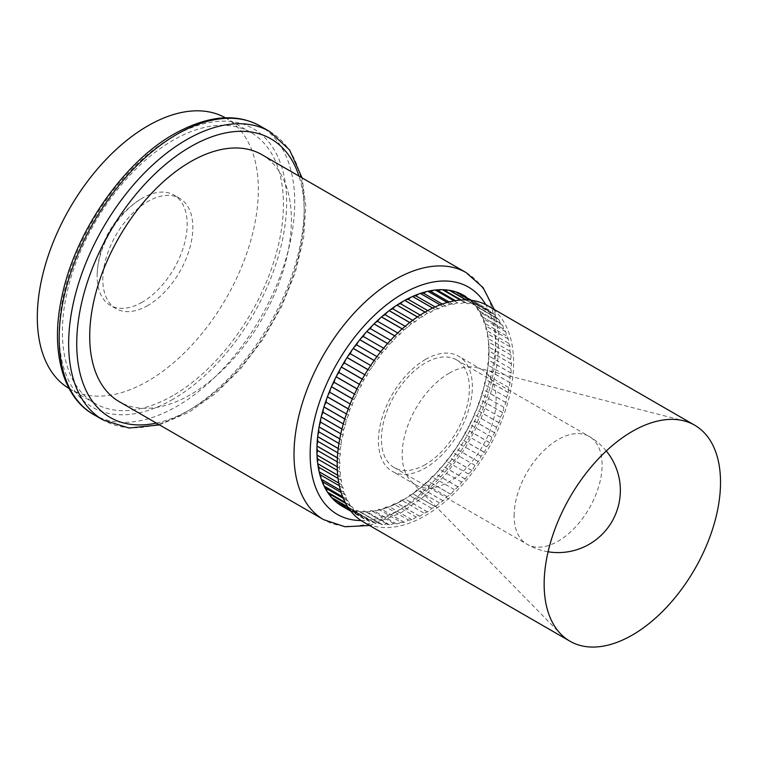<?xml version="1.0" encoding="UTF-8"?>
<svg xmlns="http://www.w3.org/2000/svg" width="758" height="758" viewBox="0 0 758 758"><rect width="100%" height="100%" fill="white"/><g stroke="black" fill="none" stroke-linecap="round" stroke-linejoin="round"><path stroke-width="0.57" stroke-dasharray="3.79 2.84" d="M172.909 395.591A156.3 90.24 -60 0 1 94.759 403.332A156.3 90.24 -60 0 1 70.807 278.082A156.3 90.24 -60 0 1 172.909 140.353A156.3 90.24 -60 0 1 251.059 132.612A156.3 90.24 -60 0 1 275.012 257.862A156.3 90.24 -60 0 1 172.909 395.591M225.391 117.803A156.3 90.24 -60 0 1 225.979 118.134A156.3 90.24 -60 0 1 249.941 243.384A156.3 90.24 -60 0 1 147.829 381.113A156.3 90.24 -60 0 1 69.689 388.854A156.3 90.24 -60 0 1 69.101 388.503M147.829 305.483A63.681 36.763 -60 0 1 115.993 308.639A63.681 36.763 -60 0 1 106.234 257.616A63.681 36.763 -60 0 1 147.829 201.505A63.681 36.763 -60 0 1 179.674 198.35A63.681 36.763 -60 0 1 189.434 249.373A63.681 36.763 -60 0 1 147.829 305.483M142.163 302.215A63.681 36.763 -60 0 1 110.327 305.37A63.681 36.763 -60 0 1 97.166 274.244A63.681 36.763 -60 0 1 140.467 199.24A63.681 36.763 -60 0 1 142.163 198.226A63.681 36.763 -60 0 1 173.999 195.071A63.681 36.763 -60 0 1 183.758 246.104A63.681 36.763 -60 0 1 142.163 302.215M400.954 522.196A14.478 8.357 120 0 0 404.166 522.309A121.716 70.276 -60 0 0 404.222 522.29A14.478 8.357 120 0 0 406.743 521.201A14.478 8.357 120 0 0 408.486 520.026A14.478 8.357 120 0 0 411.84 519.704A121.716 70.276 -60 0 0 411.897 519.685A14.478 8.357 120 0 0 413.498 518.908A14.478 8.357 120 0 0 416.151 516.975A14.478 8.357 120 0 0 419.619 516.226A121.716 70.276 -60 0 0 419.686 516.198A14.478 8.357 120 0 0 420.358 515.838A14.478 8.357 120 0 0 423.902 513.062A14.478 8.357 120 0 0 427.455 511.906A121.716 70.276 -60 0 0 427.512 511.868A14.478 8.357 120 0 0 431.662 508.334A14.478 8.357 120 0 0 434.704 507.111A14.478 8.357 120 0 0 435.272 506.761A121.716 70.276 -60 0 0 435.329 506.723A14.478 8.357 120 0 0 439.365 502.819A14.478 8.357 120 0 0 441.507 501.843A14.478 8.357 120 0 0 443.004 500.849A121.716 70.276 -60 0 0 443.06 500.801A14.478 8.357 120 0 0 446.964 496.566A14.478 8.357 120 0 0 448.186 495.94A14.478 8.357 120 0 0 450.593 494.216A121.716 70.276 -60 0 0 450.65 494.169A14.478 8.357 120 0 0 454.374 489.621A14.478 8.357 120 0 0 454.667 489.46A14.478 8.357 120 0 0 457.974 486.92A121.716 70.276 -60 0 0 458.031 486.863A14.478 8.357 120 0 0 461.546 482.05A14.478 8.357 120 0 0 465.08 479.009A121.716 70.276 -60 0 0 465.137 478.952A14.478 8.357 120 0 0 468.425 473.921A14.478 8.357 120 0 0 471.855 470.566A121.716 70.276 -60 0 0 471.912 470.5A14.478 8.357 120 0 0 474.934 465.289A14.478 8.357 120 0 0 478.251 461.65A121.716 70.276 -60 0 0 478.298 461.575A14.478 8.357 120 0 0 481.046 456.231A14.478 8.357 120 0 0 484.21 452.337A121.716 70.276 -60 0 0 484.258 452.261A14.478 8.357 120 0 0 486.693 446.813A14.478 8.357 120 0 0 489.677 442.7A121.716 70.276 -60 0 0 489.725 442.625A14.478 8.357 120 0 0 491.828 437.129A14.478 8.357 120 0 0 494.614 432.827A121.716 70.276 -60 0 0 494.652 432.742A14.478 8.357 120 0 0 496.414 427.247A14.478 8.357 120 0 0 498.982 422.793A121.716 70.276 -60 0 0 499.01 422.708A14.478 8.357 120 0 0 500.413 417.26A14.478 8.357 120 0 0 502.734 412.684A121.716 70.276 -60 0 0 502.762 412.608A14.478 8.357 120 0 0 503.786 407.236A14.478 8.357 120 0 0 505.851 402.583A121.716 70.276 -60 0 0 505.87 402.507A14.478 8.357 120 0 0 506.515 397.268A14.478 8.357 120 0 0 508.296 392.578A121.716 70.276 -60 0 0 508.315 392.502A14.478 8.357 120 0 0 508.571 387.442A14.478 8.357 120 0 0 510.049 382.743A121.716 70.276 -60 0 0 510.068 382.667A14.478 8.357 120 0 0 509.935 377.825A14.478 8.357 120 0 0 511.11 373.173A121.716 70.276 -60 0 0 511.119 373.097A14.478 8.357 120 0 0 510.608 368.511A14.478 8.357 120 0 0 511.46 363.935A121.716 70.276 -60 0 0 511.46 363.868A14.478 8.357 120 0 0 510.56 359.567A14.478 8.357 120 0 0 511.091 355.114A121.716 70.276 -60 0 0 511.082 355.047A14.478 8.357 120 0 0 509.812 351.077A14.478 8.357 120 0 0 510.02 346.766A121.716 70.276 -60 0 0 510.001 346.709A14.478 8.357 120 0 0 508.372 343.109A14.478 8.357 120 0 0 508.239 338.987A121.716 70.276 -60 0 0 508.22 338.93A14.478 8.357 120 0 0 506.24 335.718A14.478 8.357 120 0 0 505.775 331.824A121.716 70.276 -60 0 0 505.757 331.767A14.478 8.357 120 0 0 503.435 328.981A14.478 8.357 120 0 0 502.649 325.334A121.716 70.276 -60 0 0 502.62 325.286A14.478 8.357 120 0 0 500.668 323.268A14.478 8.357 120 0 0 499.986 322.946A14.478 8.357 120 0 0 498.878 319.582A121.716 70.276 -60 0 0 498.84 319.535A14.478 8.357 120 0 0 497.343 318.208A14.478 8.357 120 0 0 495.912 317.659A14.478 8.357 120 0 0 494.5 314.608A121.716 70.276 -60 0 0 494.462 314.57A14.478 8.357 120 0 0 493.486 313.831A14.478 8.357 120 0 0 491.26 313.168A14.478 8.357 120 0 0 489.545 310.458A121.716 70.276 -60 0 1 489.545 310.458A14.478 8.357 120 0 0 489.118 310.174A14.478 8.357 120 0 0 486.058 309.51A14.478 8.357 120 0 0 484.059 307.161A121.716 70.276 -60 0 0 484.021 307.132A14.478 8.357 120 0 0 480.364 306.715A14.478 8.357 120 0 0 478.592 305A14.478 8.357 120 0 0 478.09 304.744A121.716 70.276 -60 0 0 478.042 304.735A14.478 8.357 120 0 0 474.205 304.811A14.478 8.357 120 0 0 472.916 303.74A14.478 8.357 120 0 0 471.684 303.238A121.716 70.276 -60 0 0 471.637 303.228A14.478 8.357 120 0 0 467.639 303.806A14.478 8.357 120 0 0 466.9 303.285A14.478 8.357 120 0 0 464.9 302.641A121.716 70.276 -60 0 0 464.844 302.641A14.478 8.357 120 0 0 460.731 303.721A14.478 8.357 120 0 0 460.608 303.645A14.478 8.357 120 0 0 457.785 302.973A121.716 70.276 -60 0 0 457.728 302.973A14.478 8.357 120 0 0 453.53 304.536A14.478 8.357 120 0 0 450.394 304.214A121.716 70.276 -60 0 0 450.337 304.223A14.478 8.357 120 0 0 446.092 306.26A14.478 8.357 120 0 0 442.805 306.365A121.716 70.276 -60 0 0 442.738 306.384A14.478 8.357 120 0 0 438.484 308.876A14.478 8.357 120 0 0 435.064 309.406A121.716 70.276 -60 0 0 435.007 309.435A14.478 8.357 120 0 0 430.762 312.362A14.478 8.357 120 0 0 427.247 313.31A121.716 70.276 -60 0 0 427.19 313.348A14.478 8.357 120 0 0 423.002 316.692A14.478 8.357 120 0 0 419.42 318.057A121.716 70.276 -60 0 0 419.354 318.095A14.478 8.357 120 0 0 415.261 321.818A14.478 8.357 120 0 0 411.632 323.581A121.716 70.276 -60 0 0 411.575 323.628A14.478 8.357 120 0 0 407.605 327.702A14.478 8.357 120 0 0 403.967 329.863A121.716 70.276 -60 0 0 403.91 329.91A14.478 8.357 120 0 0 400.091 334.306A14.478 8.357 120 0 0 396.472 336.836A121.716 70.276 -60 0 0 396.415 336.893A14.478 8.357 120 0 0 392.786 341.574A14.478 8.357 120 0 0 389.224 344.445A121.716 70.276 -60 0 0 389.167 344.511A14.478 8.357 120 0 0 385.756 349.429A14.478 8.357 120 0 0 382.269 352.631A121.716 70.276 -60 0 0 382.221 352.697A14.478 8.357 120 0 0 379.057 357.823A14.478 8.357 120 0 0 375.674 361.32A121.716 70.276 -60 0 0 375.627 361.395A14.478 8.357 120 0 0 372.737 366.683A14.478 8.357 120 0 0 369.497 370.454A121.716 70.276 -60 0 0 369.449 370.52A14.478 8.357 120 0 0 366.853 375.921A14.478 8.357 120 0 0 363.774 379.938A121.716 70.276 -60 0 0 363.736 380.004A14.478 8.357 120 0 0 361.462 385.481A14.478 8.357 120 0 0 358.562 389.697A121.716 70.276 -60 0 0 358.525 389.773A14.478 8.357 120 0 0 356.592 395.278A14.478 8.357 120 0 0 353.91 399.665A121.716 70.276 -60 0 0 353.882 399.741A14.478 8.357 120 0 0 352.299 405.227A14.478 8.357 120 0 0 349.845 409.746A121.716 70.276 -60 0 0 349.817 409.822A14.478 8.357 120 0 0 348.604 415.242A14.478 8.357 120 0 0 346.415 419.856A121.716 70.276 -60 0 0 346.387 419.932A14.478 8.357 120 0 0 345.553 425.247A14.478 8.357 120 0 0 343.63 429.919A121.716 70.276 -60 0 0 343.611 429.994A14.478 8.357 120 0 0 343.156 435.158A14.478 8.357 120 0 0 341.526 439.848A121.716 70.276 -60 0 0 341.507 439.924A14.478 8.357 120 0 0 341.441 444.889A14.478 8.357 120 0 0 340.115 449.56A121.716 70.276 -60 0 0 340.105 449.636A14.478 8.357 120 0 0 340.427 454.355A14.478 8.357 120 0 0 339.413 458.978A121.716 70.276 -60 0 0 339.413 459.054A14.478 8.357 120 0 0 340.115 463.498A14.478 8.357 120 0 0 339.423 468.018A121.716 70.276 -60 0 0 339.423 468.084A14.478 8.357 120 0 0 340.513 472.225A14.478 8.357 120 0 0 340.143 476.611A121.716 70.276 -60 0 0 340.152 476.678A14.478 8.357 120 0 0 341.602 480.458A14.478 8.357 120 0 0 341.574 484.684A121.716 70.276 -60 0 0 341.583 484.741A14.478 8.357 120 0 0 343.393 488.152A14.478 8.357 120 0 0 343.696 492.16A121.716 70.276 -60 0 0 343.715 492.217A14.478 8.357 120 0 0 345.866 495.22A14.478 8.357 120 0 0 346.491 499.001A121.716 70.276 -60 0 0 346.52 499.048A14.478 8.357 120 0 0 348.661 501.436A14.478 8.357 120 0 0 349.002 501.616A14.478 8.357 120 0 0 349.95 505.122A121.716 70.276 -60 0 0 349.978 505.169A14.478 8.357 120 0 0 351.712 506.827A14.478 8.357 120 0 0 352.764 507.282A14.478 8.357 120 0 0 354.024 510.494A121.716 70.276 -60 0 0 354.062 510.532A14.478 8.357 120 0 0 355.303 511.555A14.478 8.357 120 0 0 357.132 512.171A14.478 8.357 120 0 0 358.695 515.061A121.716 70.276 -60 0 0 358.733 515.089A14.478 8.357 120 0 0 359.425 515.573A14.478 8.357 120 0 0 362.059 516.255A14.478 8.357 120 0 0 363.916 518.785A121.716 70.276 -60 0 0 363.963 518.813A14.478 8.357 120 0 0 364.029 518.851A14.478 8.357 120 0 0 367.516 519.476A14.478 8.357 120 0 0 369.497 521.561A14.478 8.357 120 0 0 369.648 521.646A121.716 70.276 -60 0 0 369.696 521.665A14.478 8.357 120 0 0 373.448 521.826A14.478 8.357 120 0 0 374.992 523.219A14.478 8.357 120 0 0 375.845 523.607A121.716 70.276 -60 0 0 375.892 523.617A14.478 8.357 120 0 0 379.815 523.285A14.478 8.357 120 0 0 380.838 524.072A14.478 8.357 120 0 0 382.449 524.659A121.716 70.276 -60 0 0 382.506 524.669A14.478 8.357 120 0 0 386.561 523.835A14.478 8.357 120 0 0 386.997 524.119A14.478 8.357 120 0 0 389.413 524.792A121.716 70.276 -60 0 0 389.46 524.792A14.478 8.357 120 0 0 393.62 523.465A14.478 8.357 120 0 0 396.671 524.005A121.716 70.276 -60 0 0 396.728 523.996A14.478 8.357 120 0 0 400.139 522.707A14.478 8.357 120 0 0 400.954 522.196L378.46 509.215A14.478 8.357 -60 0 1 377.645 509.717A14.478 8.357 -60 0 1 374.234 511.015A121.716 70.276 -60 0 1 367.024 511.84A121.716 70.276 -60 0 1 366.967 511.84A121.716 70.276 -60 0 1 360.059 511.707A121.716 70.276 -60 0 1 360.012 511.707A121.716 70.276 -60 0 1 353.455 510.665A121.716 70.276 -60 0 1 353.408 510.655A121.716 70.276 -60 0 1 347.259 508.713A121.716 70.276 -60 0 1 347.211 508.694A121.716 70.276 -60 0 1 342.644 506.505M385.993 507.036A14.478 8.357 -60 0 1 384.249 508.22A14.478 8.357 -60 0 1 381.738 509.31A121.716 70.276 120 0 0 389.347 506.723A14.478 8.357 -60 0 1 385.993 507.036L408.486 520.026M393.667 503.985A14.478 8.357 -60 0 1 391.014 505.918A14.478 8.357 -60 0 1 389.404 506.704A121.716 70.276 120 0 0 397.135 503.246A14.478 8.357 -60 0 1 393.667 503.985L416.151 516.975M401.408 500.081A14.478 8.357 -60 0 1 397.874 502.848A14.478 8.357 -60 0 1 397.192 503.217A121.716 70.276 120 0 0 402.905 500.138A121.716 70.276 120 0 0 404.962 498.916A14.478 8.357 -60 0 1 401.408 500.081L423.902 513.062M427.455 511.906L405.018 498.944A121.716 70.276 -60 0 1 402.953 500.166A121.716 70.276 -60 0 1 397.239 503.246L397.192 503.217M412.778 493.78A14.478 8.357 -60 0 1 412.219 494.121A14.478 8.357 -60 0 1 409.168 495.344A14.478 8.357 -60 0 1 405.028 498.887A121.716 70.276 120 0 0 412.778 493.78L412.835 493.809A121.716 70.276 -60 0 1 405.075 498.916A121.716 70.276 -60 0 1 405.018 498.944L404.962 498.916M435.272 506.761L412.835 493.809A121.716 70.276 -60 0 0 412.892 493.761L412.845 493.733A121.716 70.276 120 0 0 420.51 487.868A14.478 8.357 -60 0 1 419.022 488.853A14.478 8.357 -60 0 1 416.881 489.829A14.478 8.357 -60 0 1 412.845 493.733M443.004 500.849L420.51 487.868M428.099 481.235A14.478 8.357 -60 0 1 425.693 482.96A14.478 8.357 -60 0 1 424.471 483.576A14.478 8.357 -60 0 1 420.576 487.82A121.716 70.276 120 0 0 428.099 481.235L428.156 481.264A121.716 70.276 -60 0 1 420.624 487.849A121.716 70.276 -60 0 1 420.567 487.896A121.716 70.276 -60 0 1 412.892 493.761L435.329 506.723M450.593 494.216L428.156 481.264A121.716 70.276 -60 0 0 428.213 481.207L428.156 481.178A121.716 70.276 120 0 0 435.48 473.94A14.478 8.357 -60 0 1 432.183 476.469A14.478 8.357 -60 0 1 431.88 476.64A14.478 8.357 -60 0 1 428.156 481.178M457.974 486.92L435.48 473.94M261.861 154.66A142.608 82.338 -60 0 1 283.719 268.938A142.608 82.338 -60 0 1 190.561 394.605A142.608 82.338 -60 0 1 119.252 401.664M419.686 516.198L397.239 503.246A121.716 70.276 -60 0 1 397.183 503.274A121.716 70.276 -60 0 1 389.46 506.732A121.716 70.276 -60 0 1 389.394 506.751A121.716 70.276 -60 0 1 381.786 509.338A121.716 70.276 -60 0 1 381.729 509.357A121.716 70.276 -60 0 1 374.291 511.044A121.716 70.276 -60 0 1 374.225 511.053A121.716 70.276 120 0 0 381.672 509.329A14.478 8.357 -60 0 1 378.46 509.215M487.754 305.73A124.719 72.01 -60 0 1 506.865 405.672A124.719 72.01 -60 0 1 425.39 515.573A124.719 72.01 -60 0 1 363.035 521.75M449.162 373.22A66.429 38.355 -60 0 1 476.668 367.611A66.429 38.355 -60 0 1 482.372 369.932A66.429 38.355 -60 0 1 492.558 423.163A66.429 38.355 -60 0 1 449.162 481.709A66.429 38.355 -60 0 1 415.943 484.997A66.429 38.355 -60 0 1 411.082 481.207A66.429 38.355 -60 0 1 407.33 426.925A66.429 38.355 -60 0 1 449.162 373.22M425.39 359.5A66.429 38.355 -60 0 1 458.609 356.213A66.429 38.355 -60 0 1 468.795 409.443A66.429 38.355 -60 0 1 425.39 467.98A66.429 38.355 -60 0 1 392.18 471.277A66.429 38.355 -60 0 1 381.994 418.037A66.429 38.355 -60 0 1 425.39 359.5M425.39 464.55A62.222 35.92 -60 0 1 394.283 467.629A62.222 35.92 -60 0 1 384.742 417.772A62.222 35.92 -60 0 1 425.39 362.94A62.222 35.92 -60 0 1 456.506 359.861A62.222 35.92 -60 0 1 466.037 409.718A62.222 35.92 -60 0 1 425.39 464.55M511.091 355.114L488.654 342.152A121.716 70.276 -60 0 1 489.014 350.907A121.716 70.276 -60 0 1 489.014 350.982A121.716 70.276 -60 0 1 488.673 360.145A121.716 70.276 -60 0 1 488.673 360.221A121.716 70.276 -60 0 1 487.621 369.714A121.716 70.276 -60 0 1 487.612 369.79A121.716 70.276 -60 0 1 485.869 379.55A121.716 70.276 -60 0 1 485.859 379.625A121.716 70.276 -60 0 1 483.433 389.555A121.716 70.276 -60 0 1 483.405 389.631A121.716 70.276 -60 0 1 480.326 399.646A121.716 70.276 -60 0 1 480.297 399.731A121.716 70.276 -60 0 1 476.574 409.756A121.716 70.276 -60 0 1 476.545 409.832A121.716 70.276 -60 0 1 472.215 419.79A121.716 70.276 -60 0 1 472.177 419.866A121.716 70.276 -60 0 1 467.279 429.663A121.716 70.276 -60 0 1 467.241 429.748A121.716 70.276 -60 0 1 461.821 439.308A121.716 70.276 -60 0 1 461.774 439.375A121.716 70.276 -60 0 1 455.861 448.622A121.716 70.276 -60 0 1 455.814 448.689A121.716 70.276 -60 0 1 449.475 457.548A121.716 70.276 -60 0 1 449.418 457.614A121.716 70.276 -60 0 1 442.691 465.99A121.716 70.276 -60 0 1 442.644 466.056A121.716 70.276 -60 0 1 435.585 473.902A121.716 70.276 -60 0 1 435.528 473.968A121.716 70.276 -60 0 1 428.213 481.207L450.65 494.169M510.02 346.766L487.574 333.814A121.716 70.276 -60 0 1 488.645 342.085A121.716 70.276 -60 0 1 488.654 342.152L488.607 342.123A14.478 8.357 -60 0 1 488.076 346.586A14.478 8.357 -60 0 1 488.967 350.878A121.716 70.276 120 0 0 488.607 342.123M508.239 338.987L485.802 326.035A121.716 70.276 -60 0 1 487.565 333.747A121.716 70.276 -60 0 1 487.574 333.814L487.527 333.785A14.478 8.357 -60 0 1 487.328 338.096A14.478 8.357 -60 0 1 488.597 342.057A121.716 70.276 120 0 0 487.527 333.785M505.775 331.824L483.339 318.862A121.716 70.276 -60 0 1 485.783 325.968A121.716 70.276 -60 0 1 485.802 326.035L485.745 325.997A14.478 8.357 -60 0 1 485.878 330.118A14.478 8.357 -60 0 1 487.517 333.719A121.716 70.276 120 0 0 485.745 325.997M502.649 325.334L480.202 312.381A121.716 70.276 -60 0 1 483.31 318.815A121.716 70.276 -60 0 1 483.339 318.862L483.282 318.834A14.478 8.357 -60 0 1 483.746 322.737A14.478 8.357 -60 0 1 485.736 325.94A121.716 70.276 120 0 0 483.282 318.834M498.878 319.582L476.431 306.63A121.716 70.276 -60 0 1 480.184 312.334A121.716 70.276 -60 0 1 480.202 312.381L480.155 312.353A14.478 8.357 -60 0 1 480.942 315.991A14.478 8.357 -60 0 1 480.942 316.001A14.478 8.357 -60 0 1 483.263 318.786A121.716 70.276 120 0 0 480.155 312.353M494.5 314.608L472.054 301.656A121.716 70.276 -60 0 1 476.403 306.583A121.716 70.276 -60 0 1 476.431 306.63L476.384 306.592A14.478 8.357 -60 0 1 477.493 309.956A14.478 8.357 -60 0 1 478.184 310.287A14.478 8.357 -60 0 1 480.127 312.305A121.716 70.276 120 0 0 476.384 306.592M494.462 314.57L472.026 301.618A121.716 70.276 -60 0 1 472.054 301.656L471.969 301.589A121.716 70.276 120 0 0 467.051 297.468A121.716 70.276 -60 0 1 467.108 297.496A121.716 70.276 -60 0 1 472.026 301.618L472.007 301.627A14.478 8.357 -60 0 1 473.428 304.669A14.478 8.357 -60 0 1 474.859 305.218A14.478 8.357 -60 0 1 476.356 306.554A121.716 70.276 120 0 0 472.007 301.627M465.924 296.691A121.716 70.276 -60 0 1 467.061 297.468L467.013 297.439A121.716 70.276 120 0 0 465.876 296.653M484.059 307.161L472.442 300.452L484.021 307.132M478.09 304.744L470.149 300.159M471.684 303.238L465.914 299.903M464.9 302.641L460.428 300.064M457.785 302.973L454.156 300.869M450.394 304.214L447.334 302.442M442.805 306.365L440.142 304.83M435.064 309.406L432.704 308.042M427.247 313.31L425.105 312.078M419.42 318.057L417.44 316.91M411.632 323.581L409.794 322.52M403.967 329.863L402.233 328.858M396.472 336.836L394.814 335.879M389.224 344.445L387.622 343.526M382.269 352.631L380.715 351.74M375.674 361.32L374.158 360.448M369.497 370.454L367.99 369.582M363.774 379.938L362.277 379.066M358.562 389.697L357.056 388.826M353.91 399.665L352.385 398.784M349.845 409.746L348.282 408.837M346.415 419.856L344.805 418.928M343.63 429.919L341.953 428.952M341.526 439.848L339.764 438.835M340.115 449.56L338.239 448.48M339.413 458.978L337.395 457.813M339.423 468.018L337.225 466.748M340.143 476.611L337.708 475.2M341.574 484.684L338.817 483.092M343.696 492.16L340.494 490.312M346.491 499.001L342.663 496.784M349.95 505.122L345.174 502.374M354.024 510.494L347.761 506.875M358.695 515.061L349.921 509.992L358.733 515.089M369.648 521.646L347.164 508.656A14.478 8.357 -60 0 1 347.003 508.571A14.478 8.357 -60 0 1 345.023 506.496A14.478 8.357 -60 0 1 341.612 505.908M375.845 523.607L353.408 510.655A121.716 70.276 120 0 0 359.955 511.678A14.478 8.357 -60 0 1 358.354 511.091A14.478 8.357 -60 0 1 357.321 510.305A14.478 8.357 -60 0 1 353.408 510.636L353.351 510.627A14.478 8.357 -60 0 1 352.498 510.238A14.478 8.357 -60 0 1 350.963 508.845A14.478 8.357 -60 0 1 347.211 508.675A121.716 70.276 120 0 0 353.351 510.627M382.449 524.659L360.012 511.707A121.716 70.276 120 0 0 366.919 511.811A14.478 8.357 -60 0 1 364.513 511.138A14.478 8.357 -60 0 1 364.067 510.854A14.478 8.357 -60 0 1 360.012 511.678L359.955 511.678M389.413 524.792L366.919 511.811M396.671 524.005L374.177 511.025A14.478 8.357 -60 0 1 371.136 510.485A14.478 8.357 -60 0 1 366.976 511.811A121.716 70.276 120 0 0 374.177 511.025M404.166 522.309L381.672 509.329M411.84 519.704L389.347 506.723M419.619 516.226L397.135 503.246M465.08 479.009L442.587 466.028A14.478 8.357 -60 0 1 439.062 469.069A14.478 8.357 -60 0 1 435.537 473.873A121.716 70.276 120 0 0 442.587 466.028M471.855 470.566L449.371 457.586A14.478 8.357 -60 0 1 445.931 460.94A14.478 8.357 -60 0 1 442.644 465.962A121.716 70.276 120 0 0 449.371 457.586M478.251 461.65L455.766 448.66A14.478 8.357 -60 0 1 452.45 452.299A14.478 8.357 -60 0 1 449.418 457.51A121.716 70.276 120 0 0 455.766 448.66M484.21 452.337L461.726 439.346A14.478 8.357 -60 0 1 458.552 443.24A14.478 8.357 -60 0 1 455.814 448.594A121.716 70.276 120 0 0 461.726 439.346M489.677 442.7L467.193 429.71A14.478 8.357 -60 0 1 464.199 433.832A14.478 8.357 -60 0 1 461.764 439.28A121.716 70.276 120 0 0 467.193 429.71M494.614 432.827L472.13 419.837A14.478 8.357 -60 0 1 469.335 424.148A14.478 8.357 -60 0 1 467.231 429.634A121.716 70.276 120 0 0 472.13 419.837M498.982 422.793L476.488 409.803A14.478 8.357 -60 0 1 473.93 414.266A14.478 8.357 -60 0 1 472.168 419.761A121.716 70.276 120 0 0 476.488 409.803M502.734 412.684L480.25 399.703A14.478 8.357 -60 0 1 477.928 404.27A14.478 8.357 -60 0 1 476.526 409.727A121.716 70.276 120 0 0 480.25 399.703M505.851 402.583L483.358 389.603A14.478 8.357 -60 0 1 481.302 394.255A14.478 8.357 -60 0 1 480.269 399.618A121.716 70.276 120 0 0 483.358 389.603M508.296 392.578L485.802 379.597A14.478 8.357 -60 0 1 484.03 384.287A14.478 8.357 -60 0 1 483.377 389.527A121.716 70.276 120 0 0 485.802 379.597M510.049 382.743L487.565 369.762A14.478 8.357 -60 0 1 486.086 374.452A14.478 8.357 -60 0 1 485.821 379.521A121.716 70.276 120 0 0 487.565 369.762M511.11 373.173L488.626 360.192A14.478 8.357 -60 0 1 487.451 364.844A14.478 8.357 -60 0 1 487.574 369.686A121.716 70.276 120 0 0 488.626 360.192M511.46 363.935L488.967 350.954A14.478 8.357 -60 0 1 488.114 355.53A14.478 8.357 -60 0 1 488.626 360.116A121.716 70.276 120 0 0 488.967 350.954M503.435 328.981L480.942 315.991L503.435 328.981M511.46 363.868L488.967 350.878M510.56 359.567L488.076 346.586M511.119 373.097L488.626 360.116M510.608 368.511L488.114 355.53M510.068 382.667L487.574 369.686M509.935 377.825L487.451 364.844M508.315 392.502L485.821 379.521M508.571 387.442L486.086 374.452M505.87 402.507L483.377 389.527M506.515 397.268L484.03 384.287M502.762 412.608L480.269 399.618M503.786 407.236L481.302 394.255M499.01 422.708L476.526 409.727M500.413 417.26L477.928 404.27M494.652 432.742L472.168 419.761M496.414 427.247L473.93 414.266M489.725 442.625L467.231 429.634M491.828 437.129L469.335 424.148M484.258 452.261L461.764 439.28M486.693 446.813L464.199 433.832M478.298 461.575L455.814 448.594M481.046 456.231L458.552 443.24M471.912 470.5L449.418 457.51M474.934 465.289L452.45 452.299M465.137 478.952L442.644 465.962M468.425 473.921L445.931 460.94M458.031 486.863L435.537 473.873M461.546 482.05L439.062 469.069M454.374 489.621L431.88 476.64M443.06 500.801L420.576 487.82M446.964 496.566L424.471 483.576M439.365 502.819L416.881 489.829M427.512 511.868L405.028 498.887M431.662 508.334L409.168 495.344M411.897 519.685L389.404 506.704M404.222 522.29L381.738 509.31M396.728 523.996L374.234 511.015M389.46 524.792L366.976 511.811M393.62 523.465L371.136 510.485M382.506 524.669L360.012 511.678M386.561 523.835L364.067 510.854M375.892 523.617L353.408 510.636M379.815 523.285L357.321 510.305M369.696 521.665L347.211 508.675M373.448 521.826L350.963 508.845M336.296 502.137L336.249 502.109A121.716 70.276 120 0 0 341.432 505.804L341.479 505.832A14.478 8.357 -60 0 0 341.536 505.87L341.555 505.88A14.478 8.357 -60 0 1 341.536 505.87L341.47 505.832A121.716 70.276 120 0 0 342.048 506.164A121.716 70.276 120 0 0 342.076 506.183L342.048 506.164M342.588 506.477A121.716 70.276 120 0 0 347.164 508.656M367.516 519.476L345.023 506.496M340.19 504.468A14.478 8.357 -60 0 1 339.565 503.265A14.478 8.357 -60 0 1 336.931 502.592M362.059 516.255L339.565 503.265M331.625 497.58L331.568 497.542A121.716 70.276 120 0 0 336.211 502.071M334.799 499.721A14.478 8.357 -60 0 1 334.638 499.19A14.478 8.357 -60 0 1 332.819 498.575M331.89 497.883A14.478 8.357 -60 0 1 331.568 497.542L331.54 497.504A14.478 8.357 -60 0 1 331.435 497.362M357.132 512.171L334.638 499.19M327.541 492.217L327.484 492.179A121.716 70.276 120 0 0 331.54 497.504M330.308 494.472A14.478 8.357 -60 0 1 330.27 494.301A14.478 8.357 -60 0 1 329.218 493.846M327.826 492.653A14.478 8.357 -60 0 1 327.484 492.179L327.456 492.141A14.478 8.357 -60 0 1 327.342 491.914M352.764 507.282L330.27 494.301M324.083 486.096L324.026 486.058A121.716 70.276 120 0 0 327.456 492.141M326.509 488.645A14.478 8.357 -60 0 1 326.509 488.635L349.002 501.616M324.367 486.674A14.478 8.357 -60 0 1 324.026 486.058M321.278 479.264L321.221 479.236A121.716 70.276 120 0 0 324.007 486.011A14.478 8.357 -60 0 1 323.893 485.698M321.525 479.985A14.478 8.357 -60 0 1 321.221 479.236M345.866 495.22L341.147 492.492M319.146 471.789L319.099 471.76A121.716 70.276 120 0 0 321.202 479.179A14.478 8.357 -60 0 1 321.108 478.772M319.345 472.641A14.478 8.357 -60 0 1 319.099 471.76M343.393 488.152L339.366 485.821M317.716 463.716L317.659 463.688A121.716 70.276 120 0 0 319.08 471.694A14.478 8.357 -60 0 1 319.014 471.192M317.848 464.711A14.478 8.357 -60 0 1 317.659 463.688M341.602 480.458L338.077 478.421M316.986 455.132L316.939 455.103A121.716 70.276 120 0 0 317.649 463.631A14.478 8.357 -60 0 1 317.63 463.034M317.034 456.25A14.478 8.357 -60 0 1 316.939 455.103M340.513 472.225L337.348 470.396M316.967 446.092L316.92 446.064A121.716 70.276 120 0 0 316.929 455.037A14.478 8.357 -60 0 1 316.958 454.364M316.929 447.324A14.478 8.357 -60 0 1 316.92 446.064M340.115 463.498L337.234 461.84M317.668 436.684L317.621 436.655A121.716 70.276 120 0 0 316.92 445.998A14.478 8.357 -60 0 1 317.005 445.24M317.526 438.02A14.478 8.357 -60 0 1 317.621 436.655M340.427 454.355L337.765 452.829M319.071 426.972L319.023 426.944A121.716 70.276 120 0 0 317.63 436.58A14.478 8.357 -60 0 1 317.773 435.765M318.824 428.403A14.478 8.357 -60 0 1 319.023 426.944M341.441 444.889L338.959 443.449M321.174 417.042L321.117 417.014A121.716 70.276 120 0 0 319.033 426.868A14.478 8.357 -60 0 1 319.251 425.996M320.814 418.549A14.478 8.357 -60 0 1 321.117 417.014M343.156 435.158L340.797 433.794M323.95 406.98L323.903 406.951A121.716 70.276 120 0 0 321.136 416.938A14.478 8.357 -60 0 1 321.42 416.019M323.476 408.534A14.478 8.357 -60 0 1 323.903 406.951M345.553 425.247L343.298 423.949M327.38 396.87L327.333 396.841A121.716 70.276 120 0 0 323.922 406.875A14.478 8.357 -60 0 1 324.272 405.928M326.802 398.462A14.478 8.357 -60 0 1 327.333 396.841M348.604 415.242L346.434 413.982M331.435 386.788L331.388 386.76A121.716 70.276 120 0 0 327.361 396.756A14.478 8.357 -60 0 1 327.778 395.799M330.744 388.399A14.478 8.357 -60 0 1 331.388 386.76M352.299 405.227L350.177 404.005M336.088 376.821L336.04 376.792A121.716 70.276 120 0 0 331.426 386.675A14.478 8.357 -60 0 1 331.9 385.727M335.292 378.422A14.478 8.357 -60 0 1 336.04 376.792M356.592 395.278L354.517 394.075M341.289 367.052L341.242 367.024A121.716 70.276 120 0 0 336.078 376.717A14.478 8.357 -60 0 1 336.618 375.779M340.408 368.634A14.478 8.357 -60 0 1 341.242 367.024M361.462 385.481L359.396 384.297M347.012 357.568L346.956 357.539A121.716 70.276 120 0 0 341.289 366.948A14.478 8.357 -60 0 1 341.877 366.038M346.036 359.103A14.478 8.357 -60 0 1 346.956 357.539M366.853 375.921L364.797 374.736M353.19 348.434L353.133 348.405A121.716 70.276 120 0 0 347.003 357.463A14.478 8.357 -60 0 1 347.638 356.592M352.138 349.912A14.478 8.357 -60 0 1 353.133 348.405M372.737 366.683L370.671 365.479M359.775 339.745L359.728 339.717A121.716 70.276 120 0 0 353.19 348.339A14.478 8.357 -60 0 1 353.844 347.524M358.676 341.138A14.478 8.357 -60 0 1 359.728 339.717M379.057 357.823L376.953 356.611M366.73 331.549L366.683 331.521A121.716 70.276 120 0 0 359.785 339.65A14.478 8.357 -60 0 1 360.467 338.892M365.583 332.847A14.478 8.357 -60 0 1 366.683 331.521M385.756 349.429L383.605 348.187M373.978 323.941L373.931 323.912A121.716 70.276 120 0 0 366.73 331.464A14.478 8.357 -60 0 1 367.422 330.782M372.803 325.116A14.478 8.357 -60 0 1 373.931 323.912M392.786 341.574L390.569 340.285M381.464 316.958L381.416 316.929A121.716 70.276 120 0 0 373.988 323.856A14.478 8.357 -60 0 1 374.67 323.249M380.279 318.009A14.478 8.357 -60 0 1 381.416 316.929M400.091 334.306L397.779 332.97M389.138 310.676L389.081 310.647A121.716 70.276 120 0 0 381.473 316.882A14.478 8.357 -60 0 1 382.155 316.361M387.944 311.595A14.478 8.357 -60 0 1 389.081 310.647M407.605 327.702L405.17 326.3M396.917 305.133L396.87 305.104A121.716 70.276 120 0 0 389.148 310.6A14.478 8.357 -60 0 1 389.801 310.174M395.752 305.91A14.478 8.357 -60 0 1 396.87 305.104M415.261 321.818L412.674 320.321M404.753 300.395L404.696 300.367A121.716 70.276 120 0 0 396.927 305.067A14.478 8.357 -60 0 1 397.543 304.725M403.626 301.021A14.478 8.357 -60 0 1 404.696 300.367M423.002 316.692L420.216 315.082M412.57 296.482L412.513 296.454A121.716 70.276 120 0 0 404.763 300.329A14.478 8.357 -60 0 1 405.331 300.073M411.49 296.965A14.478 8.357 -60 0 1 412.513 296.454M430.762 312.362L427.72 310.6M420.302 293.431L420.254 293.403A121.716 70.276 120 0 0 412.579 296.425A14.478 8.357 -60 0 1 413.101 296.245M419.307 293.782A14.478 8.357 -60 0 1 420.254 293.403M438.484 308.876L435.101 306.924M427.9 291.271L427.844 291.243A121.716 70.276 120 0 0 420.311 293.384A14.478 8.357 -60 0 1 420.775 293.27M426.981 291.489A14.478 8.357 -60 0 1 427.844 291.243M446.092 306.26L442.255 304.053M435.281 290.02L435.234 289.992A121.716 70.276 120 0 0 427.91 291.233A14.478 8.357 -60 0 1 428.298 291.176M434.467 290.115A14.478 8.357 -60 0 1 435.234 289.992M453.53 304.536L449.087 301.978M442.407 289.689L442.35 289.66A121.716 70.276 120 0 0 435.291 289.982A14.478 8.357 -60 0 1 435.613 289.982M441.706 289.679A14.478 8.357 -60 0 1 442.35 289.66M461.575 294.18L461.527 294.151A121.716 70.276 120 0 0 455.605 291.764L455.558 291.745A121.716 70.276 120 0 0 449.2 290.248L449.143 290.248A121.716 70.276 120 0 0 442.407 289.66A14.478 8.357 -60 0 1 442.663 289.689M444.415 290.305A14.478 8.357 -60 0 1 445.154 290.826A14.478 8.357 -60 0 1 445.259 290.788M448.622 290.191A14.478 8.357 -60 0 1 449.143 290.248M467.639 303.806L445.154 290.826M450.423 290.75A14.478 8.357 -60 0 1 451.711 291.83A14.478 8.357 -60 0 1 452.109 291.726M474.205 304.811L451.711 291.83M456.098 292.01A14.478 8.357 -60 0 1 457.87 293.734A14.478 8.357 -60 0 1 458.893 293.621M480.364 306.715L457.87 293.734M463.763 295.355L463.811 295.383A121.716 70.276 120 0 0 463.763 295.355A121.716 70.276 120 0 0 461.575 294.17A14.478 8.357 -60 0 1 463.574 296.53A14.478 8.357 -60 0 1 466.625 297.193A14.478 8.357 -60 0 1 467.013 297.439M486.058 309.51L463.574 296.53M467.051 297.468A14.478 8.357 -60 0 1 468.776 300.187A14.478 8.357 -60 0 1 470.993 300.85A14.478 8.357 -60 0 1 471.969 301.589M491.26 313.168L468.776 300.187M498.84 319.535L476.356 306.554M495.912 317.659L473.428 304.669M502.62 325.286L480.127 312.305M499.986 322.946L477.493 309.956M505.757 331.767L483.263 318.786M508.22 338.93L485.736 325.94M506.24 335.718L483.746 322.737M510.001 346.709L487.517 333.719M508.372 343.109L485.878 330.118M511.082 355.047L488.597 342.057M509.812 351.077L487.328 338.096M172.909 399.295A160.838 92.864 -60 0 1 59.181 333.634A160.838 92.864 -60 0 1 172.909 136.648A160.838 92.864 -60 0 1 286.638 202.31A160.838 92.864 -60 0 1 172.909 399.295M93.67 414.55A166.552 96.162 120 0 0 176.946 406.297A166.552 96.162 120 0 0 285.757 259.53A166.552 96.162 120 0 0 260.231 126.065M269.706 131.532A166.552 96.162 -60 0 1 295.232 264.997A166.552 96.162 -60 0 1 186.43 411.765A166.552 96.162 -60 0 1 103.145 420.017M156.347 423.087A160.838 92.864 120 0 0 190.466 409.434A160.838 92.864 120 0 0 298.965 176.074M466.151 272.605A142.608 82.338 -60 0 1 488.01 386.883A142.608 82.338 -60 0 1 394.852 512.55A142.608 82.338 -60 0 1 323.543 519.609M361.092 520.557A131.219 75.762 120 0 0 402.934 507.917A131.219 75.762 120 0 0 485.745 304.65M514.123 515.772A62.222 35.92 -60 0 1 558.125 439.564A62.222 35.92 -60 0 1 589.231 436.485A62.222 35.92 -60 0 1 602.117 464.967A62.222 35.92 -60 0 1 558.125 541.174A62.222 35.92 -60 0 1 527.009 544.263A62.222 35.92 -60 0 1 514.123 515.772M478.042 304.735L470.121 300.159M471.637 303.228L465.876 299.903M464.844 302.641L460.381 300.064M457.728 302.973L454.099 300.879M450.337 304.223L447.277 302.461M442.738 306.384L440.085 304.849M435.007 309.435L432.638 308.07M427.19 313.348L425.049 312.106M419.354 318.095L417.383 316.958M411.575 323.628L409.737 322.567M403.91 329.91L402.166 328.915M396.415 336.893L394.757 335.936M389.167 344.511L387.575 343.582M382.221 352.697L380.668 351.797M375.627 361.395L374.101 360.514M369.449 370.52L367.943 369.648M363.736 380.004L362.229 379.142M358.525 389.773L357.018 388.901M353.882 399.741L352.347 398.86M349.817 409.822L348.254 408.922M346.387 419.932L344.776 419.003M343.611 429.994L341.934 429.028M341.507 439.924L339.745 438.91M340.105 449.636L338.229 448.556M339.413 459.054L337.395 457.889M339.423 468.084L337.225 466.814M340.152 476.678L337.708 475.266M341.583 484.741L338.826 483.149M343.715 492.217L340.513 490.369M346.52 499.048L342.682 496.831M349.978 505.169L345.203 502.412M354.062 510.532L347.78 506.903M159.455 424.878L189.282 412.049L215.755 393.288L240.817 368.521L263.187 339.034L281.692 306.336L295.393 272.131L303.57 238.173L305.825 206.214L302.063 177.865M94.759 403.332L69.689 388.854M251.059 132.612L225.979 118.134M115.993 308.639L110.327 305.37M97.166 274.244C98.947 241.944 113.387 216.94 140.467 199.24M179.674 198.35L173.999 195.071M369.525 525.502L400.565 513.119L423.722 496.623L445.458 474.878L464.645 449.039L480.297 420.472L491.554 390.711L497.816 361.31L498.745 333.785L494.244 309.482M476.668 367.611L683.981 420.861M482.372 369.932L458.609 356.213M548.081 551.777A62.222 62.222 0 0 1 527.009 544.263L394.283 467.629M606.286 450.972A62.222 62.222 0 0 0 589.231 436.485L456.506 359.861M415.943 484.997L392.18 471.277M411.082 481.207L560.854 634.124M386.997 524.119L364.513 511.138M380.838 524.072L358.354 511.091M374.992 523.219L352.498 510.238M364.029 518.851L350.926 511.29M369.497 521.561L347.003 508.571M359.425 515.573L350.044 510.162M355.303 511.555L348.093 507.396M351.712 506.827L345.695 503.359M348.661 501.436L343.298 498.347M466.9 303.285L461.224 300.007M472.916 303.74L466.284 299.912M478.592 305L470.225 300.168M489.118 310.174L466.625 297.193M493.486 313.831L470.993 300.85M497.343 318.208L474.859 305.218M500.668 323.268L478.184 310.287"/><path stroke-width="1.14" d="M69.101 388.503A156.3 90.24 -60 0 1 45.887 263.073A156.3 90.24 -60 0 1 147.829 125.875A156.3 90.24 -60 0 1 225.391 117.803M323.543 519.609L119.252 401.664A142.608 82.338 -60 0 1 97.394 287.386A142.608 82.338 -60 0 1 190.561 161.719A142.608 82.338 -60 0 1 261.861 154.66L466.151 272.605A142.608 82.338 -60 0 0 394.852 279.664A142.608 82.338 -60 0 0 301.684 405.331A142.608 82.338 -60 0 0 323.543 519.609L345.004 526.763L369.525 525.502M342.644 506.505A121.716 70.276 -60 0 1 342.095 506.192A121.716 70.276 -60 0 1 341.526 505.861A121.716 70.276 -60 0 1 341.479 505.832A121.716 70.276 -60 0 1 336.296 502.137A121.716 70.276 -60 0 1 336.258 502.109A121.716 70.276 -60 0 1 331.625 497.58A121.716 70.276 -60 0 1 331.587 497.532A121.716 70.276 -60 0 1 327.541 492.217A121.716 70.276 -60 0 1 327.513 492.169A121.716 70.276 -60 0 1 324.083 486.096A121.716 70.276 -60 0 1 324.054 486.039A121.716 70.276 -60 0 1 321.278 479.264A121.716 70.276 -60 0 1 321.259 479.208A121.716 70.276 -60 0 1 319.146 471.789A121.716 70.276 -60 0 1 319.137 471.722A121.716 70.276 -60 0 1 317.716 463.716A121.716 70.276 -60 0 1 317.706 463.659A121.716 70.276 -60 0 1 316.986 455.132A121.716 70.276 -60 0 1 316.986 455.065A121.716 70.276 -60 0 1 316.967 446.092A121.716 70.276 -60 0 1 316.977 446.026A121.716 70.276 -60 0 1 317.668 436.684A121.716 70.276 -60 0 1 317.678 436.608A121.716 70.276 -60 0 1 319.071 426.972A121.716 70.276 -60 0 1 319.09 426.896A121.716 70.276 -60 0 1 321.174 417.042A121.716 70.276 -60 0 1 321.193 416.966A121.716 70.276 -60 0 1 323.95 406.98A121.716 70.276 -60 0 1 323.969 406.904A121.716 70.276 -60 0 1 327.38 396.87A121.716 70.276 -60 0 1 327.409 396.785A121.716 70.276 -60 0 1 331.435 386.788A121.716 70.276 -60 0 1 331.473 386.703A121.716 70.276 -60 0 1 336.088 376.821A121.716 70.276 -60 0 1 336.126 376.745A121.716 70.276 -60 0 1 341.289 367.052A121.716 70.276 -60 0 1 341.337 366.976A121.716 70.276 -60 0 1 347.012 357.568A121.716 70.276 -60 0 1 347.06 357.492A121.716 70.276 -60 0 1 353.19 348.434A121.716 70.276 -60 0 1 353.237 348.367A121.716 70.276 -60 0 1 359.775 339.745A121.716 70.276 -60 0 1 359.832 339.679A121.716 70.276 -60 0 1 366.73 331.549A121.716 70.276 -60 0 1 366.787 331.492A121.716 70.276 -60 0 1 373.978 323.941A121.716 70.276 -60 0 1 374.035 323.884A121.716 70.276 -60 0 1 381.464 316.958A121.716 70.276 -60 0 1 381.53 316.91A121.716 70.276 -60 0 1 389.138 310.676A121.716 70.276 -60 0 1 389.195 310.628A121.716 70.276 -60 0 1 396.917 305.133A121.716 70.276 -60 0 1 396.974 305.095A121.716 70.276 -60 0 1 402.953 301.409A121.716 70.276 -60 0 1 404.753 300.395A121.716 70.276 -60 0 1 404.81 300.358A121.716 70.276 -60 0 1 412.57 296.482A121.716 70.276 -60 0 1 412.627 296.454A121.716 70.276 -60 0 1 420.302 293.431A121.716 70.276 -60 0 1 420.368 293.412A121.716 70.276 -60 0 1 427.9 291.271A121.716 70.276 -60 0 1 427.957 291.261A121.716 70.276 -60 0 1 435.281 290.02A121.716 70.276 -60 0 1 435.338 290.011A121.716 70.276 -60 0 1 442.407 289.689A121.716 70.276 -60 0 1 442.454 289.689A121.716 70.276 -60 0 1 449.2 290.276A121.716 70.276 -60 0 1 449.248 290.286A121.716 70.276 -60 0 1 455.605 291.773A121.716 70.276 -60 0 1 455.653 291.792A121.716 70.276 -60 0 1 461.575 294.18A121.716 70.276 -60 0 1 461.622 294.208A121.716 70.276 -60 0 1 463.811 295.383A121.716 70.276 -60 0 1 465.924 296.691M632.333 635.052A124.719 72.01 -60 0 1 569.978 641.23A124.719 72.01 -60 0 1 560.854 634.124A124.719 72.01 -60 0 1 553.814 532.201A124.719 72.01 -60 0 1 632.333 431.387A124.719 72.01 -60 0 1 683.981 420.861A124.719 72.01 -60 0 1 694.698 425.21A124.719 72.01 -60 0 1 713.809 525.152A124.719 72.01 -60 0 1 632.333 635.052M569.978 641.23L363.035 521.75A124.719 72.01 -60 0 1 343.914 421.818A124.719 72.01 -60 0 1 425.39 311.908A124.719 72.01 -60 0 1 487.754 305.73L694.698 425.21M470.149 300.159L455.653 291.792M465.914 299.903L449.248 290.286M460.428 300.064L442.454 289.689M454.156 300.869L435.338 290.011M447.334 302.442L427.957 291.261M440.142 304.83L420.368 293.412M432.704 308.042L412.627 296.454M425.105 312.078L404.81 300.358M417.44 316.91L396.974 305.095M409.794 322.52L389.195 310.628M402.233 328.858L381.53 316.91M394.814 335.879L374.035 323.884M387.622 343.526L366.787 331.492M380.715 351.74L359.832 339.679M374.158 360.448L353.237 348.367M367.99 369.582L347.06 357.492M362.277 379.066L341.337 366.976M357.056 388.826L336.126 376.745M352.385 398.784L331.473 386.703M348.282 408.837L327.409 396.785M344.805 418.928L323.969 406.904M341.953 428.952L321.193 416.966M339.764 438.835L319.09 426.896M338.239 448.48L317.678 436.608M337.395 457.813L316.977 446.026M337.225 466.748L316.986 455.065M337.708 475.2L317.706 463.659M338.817 483.092L319.137 471.722M340.494 490.312L321.259 479.208M342.663 496.784L324.054 486.039M345.174 502.374L327.513 492.169M347.761 506.875L331.587 497.532M336.296 502.137L349.931 510.011L336.258 502.109M342.076 506.183A121.716 70.276 120 0 0 342.588 506.477M341.612 505.908A14.478 8.357 -60 0 1 341.555 505.88L350.926 511.29M341.422 505.794A14.478 8.357 -60 0 1 340.19 504.468M350.044 510.162L336.931 502.592A14.478 8.357 -60 0 1 336.505 502.308M336.145 502.004A14.478 8.357 -60 0 1 334.799 499.721M348.093 507.396L332.819 498.575A14.478 8.357 -60 0 1 331.89 497.883M331.435 497.362A14.478 8.357 -60 0 1 330.308 494.472M345.695 503.359L329.218 493.846A14.478 8.357 -60 0 1 327.826 492.653M327.342 491.914A14.478 8.357 -60 0 1 326.509 488.645A14.478 8.357 -60 0 1 326.167 488.455A14.478 8.357 -60 0 1 324.367 486.674M323.893 485.698A14.478 8.357 -60 0 1 323.382 482.24A14.478 8.357 -60 0 1 321.525 479.985M341.147 492.492L323.382 482.24M321.108 478.772A14.478 8.357 -60 0 1 320.909 475.162A14.478 8.357 -60 0 1 319.345 472.641M339.366 485.821L320.909 475.162M319.014 471.192A14.478 8.357 -60 0 1 319.118 467.478A14.478 8.357 -60 0 1 317.848 464.711M338.077 478.421L319.118 467.478M317.63 463.034A14.478 8.357 -60 0 1 318.019 459.234A14.478 8.357 -60 0 1 317.034 456.25M337.348 470.396L318.019 459.234M316.958 454.364A14.478 8.357 -60 0 1 317.621 450.508A14.478 8.357 -60 0 1 316.929 447.324M337.234 461.84L317.621 450.508M317.005 445.24A14.478 8.357 -60 0 1 317.934 441.374A14.478 8.357 -60 0 1 317.526 438.02M337.765 452.829L317.934 441.374M317.773 435.765A14.478 8.357 -60 0 1 318.957 431.899A14.478 8.357 -60 0 1 318.824 428.403M338.959 443.449L318.957 431.899M319.251 425.996A14.478 8.357 -60 0 1 320.662 422.168A14.478 8.357 -60 0 1 320.814 418.549M340.797 433.794L320.662 422.168M321.42 416.019A14.478 8.357 -60 0 1 323.06 412.257A14.478 8.357 -60 0 1 323.476 408.534M343.298 423.949L323.06 412.257M324.272 405.928A14.478 8.357 -60 0 1 326.111 402.252A14.478 8.357 -60 0 1 326.802 398.462M346.434 413.982L326.111 402.252M327.778 395.799A14.478 8.357 -60 0 1 329.806 392.237A14.478 8.357 -60 0 1 330.744 388.399M350.177 404.005L329.806 392.237M331.9 385.727A14.478 8.357 -60 0 1 334.107 382.297A14.478 8.357 -60 0 1 335.292 378.422M354.517 394.075L334.107 382.297M336.618 375.779A14.478 8.357 -60 0 1 338.968 372.5A14.478 8.357 -60 0 1 340.408 368.634M359.396 384.297L338.968 372.5M341.877 366.038A14.478 8.357 -60 0 1 344.369 362.94A14.478 8.357 -60 0 1 346.036 359.103M364.797 374.736L344.369 362.94M347.638 356.592A14.478 8.357 -60 0 1 350.253 353.692A14.478 8.357 -60 0 1 352.138 349.912M370.671 365.479L350.253 353.692M353.844 347.524A14.478 8.357 -60 0 1 356.573 344.843A14.478 8.357 -60 0 1 358.676 341.138M376.953 356.611L356.573 344.843M360.467 338.892A14.478 8.357 -60 0 1 363.272 336.448A14.478 8.357 -60 0 1 365.583 332.847M383.605 348.187L363.272 336.448M367.422 330.782A14.478 8.357 -60 0 1 370.302 328.584A14.478 8.357 -60 0 1 372.803 325.116M390.569 340.285L370.302 328.584M374.67 323.249A14.478 8.357 -60 0 1 377.607 321.326A14.478 8.357 -60 0 1 380.279 318.009M397.779 332.97L377.607 321.326M382.155 316.361A14.478 8.357 -60 0 1 385.111 314.722A14.478 8.357 -60 0 1 387.944 311.595M405.17 326.3L385.111 314.722M389.801 310.174A14.478 8.357 -60 0 1 392.767 308.828A14.478 8.357 -60 0 1 395.752 305.91M412.674 320.321L392.767 308.828M397.543 304.725A14.478 8.357 -60 0 1 400.518 303.702A14.478 8.357 -60 0 1 403.626 301.021M420.216 315.082L400.518 303.702M405.331 300.073A14.478 8.357 -60 0 1 408.278 299.382A14.478 8.357 -60 0 1 411.49 296.965M427.72 310.6L408.278 299.382M413.101 296.245A14.478 8.357 -60 0 1 415.99 295.895A14.478 8.357 -60 0 1 419.307 293.782M435.101 306.924L415.99 295.895M420.775 293.27A14.478 8.357 -60 0 1 423.599 293.28A14.478 8.357 -60 0 1 426.981 291.489M442.255 304.053L423.599 293.28M428.298 291.176A14.478 8.357 -60 0 1 431.037 291.555A14.478 8.357 -60 0 1 434.467 290.115M449.087 301.978L431.037 291.555M435.613 289.982A14.478 8.357 -60 0 1 438.115 290.665A14.478 8.357 -60 0 1 438.238 290.731L455.425 300.661L438.115 290.665M438.247 290.731A14.478 8.357 -60 0 1 441.706 289.679M442.663 289.689A14.478 8.357 -60 0 1 444.415 290.305L461.224 300.007M445.259 290.788A14.478 8.357 -60 0 1 448.622 290.191M449.371 290.305A14.478 8.357 -60 0 1 450.423 290.75L466.284 299.912M452.109 291.726A14.478 8.357 -60 0 1 455.179 291.641M455.7 291.811A14.478 8.357 -60 0 1 456.098 292.01L470.225 300.168M458.893 293.621A14.478 8.357 -60 0 1 461.338 294.066M465.876 296.653A121.716 70.276 120 0 0 463.782 295.364M176.946 134.308A166.552 96.162 120 0 0 68.144 281.085A166.552 96.162 120 0 0 93.67 414.55C63.009 397.656 49.734 350.831 62.014 296.113C75.184 231.967 123.298 162.411 174.094 134.033C207.597 115.453 236.306 112.8 260.231 126.065A166.552 96.162 120 0 0 176.946 134.308M93.67 414.55L103.145 420.017A166.552 96.162 -60 0 1 77.619 286.552A166.552 96.162 -60 0 1 186.43 139.785A166.552 96.162 -60 0 1 269.706 131.532L260.231 126.065M298.965 176.074A160.838 92.864 120 0 0 190.466 146.787A160.838 92.864 120 0 0 78.055 323.079A160.838 92.864 120 0 0 156.347 423.087M485.745 304.65A131.219 75.762 120 0 0 402.934 293.64A131.219 75.762 120 0 0 312.675 428.052A131.219 75.762 120 0 0 361.092 520.557M470.121 300.159L455.605 291.773M465.876 299.903L449.2 290.276M460.381 300.064L442.407 289.689M454.099 300.879L435.281 290.02M447.277 302.461L427.9 291.271M440.085 304.849L420.302 293.431M432.638 308.07L412.57 296.482M425.049 312.106L404.753 300.395M417.383 316.958L396.917 305.133M409.737 322.567L389.138 310.676M402.166 328.915L381.464 316.958M394.757 335.936L373.978 323.941M387.575 343.582L366.73 331.549M380.668 351.797L359.775 339.745M374.101 360.514L353.19 348.434M367.943 369.648L347.012 357.568M362.229 379.142L341.289 367.052M357.018 388.901L336.088 376.821M352.347 398.86L331.435 386.788M348.254 408.922L327.38 396.87M344.776 419.003L323.95 406.98M341.934 429.028L321.174 417.042M339.745 438.91L319.071 426.972M338.229 448.556L317.668 436.684M337.395 457.889L316.967 446.092M337.225 466.814L316.986 455.132M337.708 475.266L317.716 463.716M338.826 483.149L319.146 471.789M340.513 490.369L321.278 479.264M342.682 496.831L324.083 486.096M345.203 502.412L327.541 492.217M347.78 506.903L331.625 497.58M103.145 420.017L129.106 428.033L159.455 424.878M302.063 177.865L289.632 150.008L269.706 131.532M548.081 551.777A62.222 62.222 0 0 0 606.286 450.972M343.298 498.347L326.167 488.455M494.244 309.482L483.073 287.614L466.151 272.605"/></g></svg>
